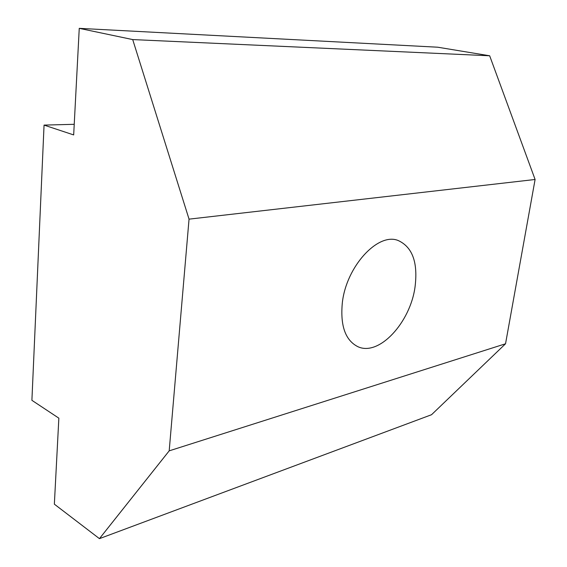 <?xml version="1.0" encoding="UTF-8"?>
<svg xmlns="http://www.w3.org/2000/svg" width="567" height="567" viewBox="0 0 567 567"><rect width="100%" height="100%" fill="white"/><g stroke="black" fill="none" stroke-linecap="round" stroke-linejoin="round"><path stroke-width="0.85" d="M342.333 302.75C346.317 266.27 378.104 232.116 398.176 240.514C412.407 247.014 418.042 262.408 415.072 286.696C410.465 322.396 379.039 356.756 357.827 346.664C345.317 340.299 340.157 325.664 342.333 302.75M44.056 125.101L73.675 134.925L79.252 28.35L132.706 39.577L189.045 219.145L169.193 450.85L99.445 538.65L54.354 504.169L58.855 418.17L31.901 400.323L44.056 125.101L74.227 124.308M132.706 39.577L489.668 55.779L437.738 47.21L79.252 28.35M489.668 55.779L535.099 179.484L189.045 219.145M535.099 179.484L505.537 343.779L169.193 450.85M505.537 343.779L431.544 414.718L99.445 538.65"/></g></svg>
